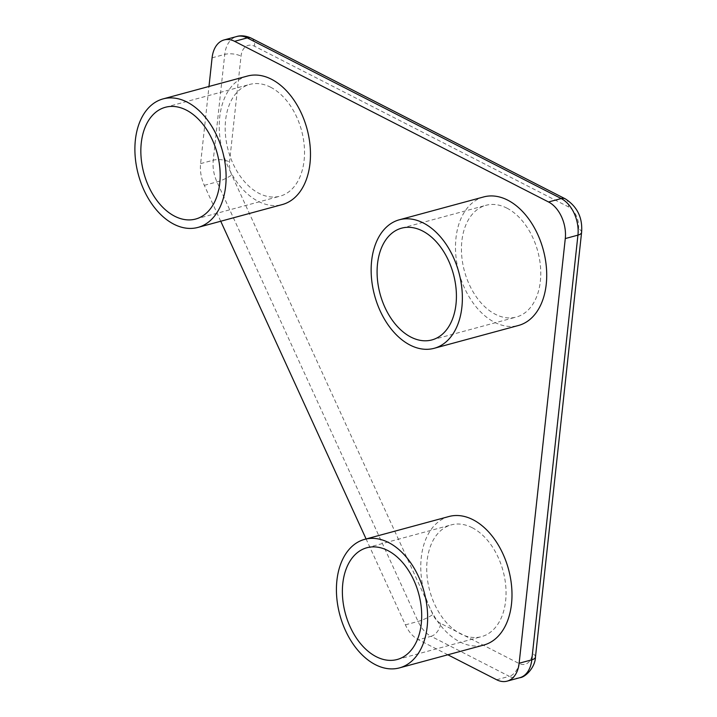 <?xml version="1.0" encoding="UTF-8"?>
<svg xmlns="http://www.w3.org/2000/svg" width="717" height="717" viewBox="0 0 717 717"><rect width="100%" height="100%" fill="white"/><g stroke="black" fill="none" stroke-linecap="round" stroke-linejoin="round"><path stroke-width="0.54" stroke-dasharray="3.58 2.69" d="M220.737 221.239L204.309 185.336A28.949 18.992 74.8 0 1 200.599 163.628L208.979 86.461M447.838 654.782L418.432 639.734A28.949 18.992 74.8 0 1 405.401 624.857L366.1 538.96M483.688 196.933A66.582 43.683 -105.2 0 0 455.833 255.144A66.582 43.683 -105.2 0 0 494.47 322.247A66.582 43.683 -105.2 0 0 518.516 325.464M448.976 516.509A66.582 43.683 -105.2 0 0 421.112 574.72A66.582 43.683 -105.2 0 0 459.749 641.823A66.582 43.683 -105.2 0 0 483.796 645.04M247.446 76.047A66.582 43.683 -105.2 0 0 219.581 134.249A66.582 43.683 -105.2 0 0 258.228 201.352A66.582 43.683 -105.2 0 0 282.265 204.569M270.623 87.223A57.898 37.983 74.8 0 1 304.223 145.569A57.898 37.983 74.8 0 1 279.997 196.189A57.898 37.983 74.8 0 1 259.088 193.393A57.898 37.983 74.8 0 1 225.488 135.047A57.898 37.983 74.8 0 1 249.713 84.427A57.898 37.983 74.8 0 1 270.623 87.223M472.153 527.685A57.898 37.983 74.8 0 1 505.754 586.04A57.898 37.983 74.8 0 1 481.528 636.651A57.898 37.983 74.8 0 1 460.619 633.864A57.898 37.983 74.8 0 1 427.018 575.509A57.898 37.983 74.8 0 1 451.244 524.889A57.898 37.983 74.8 0 1 472.153 527.685M506.865 208.109A57.898 37.983 74.8 0 1 540.466 266.455A57.898 37.983 74.8 0 1 516.24 317.075A57.898 37.983 74.8 0 1 495.33 314.279A57.898 37.983 74.8 0 1 461.739 255.933A57.898 37.983 74.8 0 1 485.965 205.313A57.898 37.983 74.8 0 1 506.865 208.109M440.677 623.405A17.369 11.391 74.8 0 1 432.853 614.478L231.761 174.957A17.369 11.391 74.8 0 1 229.539 161.925L241.029 56.132A17.369 11.391 74.8 0 1 254.535 46.229L568.482 206.881A17.369 11.391 74.8 0 1 578.52 228.831L532.381 653.519A17.369 11.391 74.8 0 1 518.884 663.422L440.677 623.405A11.58 7.511 117.1 0 1 431.087 636.302A28.949 18.992 74.8 0 1 418.056 621.433L216.964 181.903A28.949 18.992 74.8 0 1 213.254 160.196L224.744 54.402A28.949 18.992 74.8 0 1 236.798 36.504M204.309 185.336L216.964 181.903A11.58 2.142 155.4 0 0 231.761 174.957M405.401 624.857L418.056 621.433A11.58 2.142 155.4 0 0 432.853 614.478M200.599 163.628L213.254 160.196A11.58 4.472 -173.8 0 1 229.539 161.925M212.089 57.826L224.744 54.402A11.58 4.472 -173.8 0 1 241.029 56.132M496.639 679.752L509.294 676.328L431.087 636.302L418.432 639.734M519.942 677.673L519.744 677.726A28.949 18.992 74.8 0 1 509.294 676.328A11.58 7.511 117.1 0 0 518.884 663.422M535.465 657.059A11.58 4.472 6.2 0 0 532.381 653.519M581.595 232.371A11.58 4.472 6.2 0 0 578.52 228.831M565.363 198.878A11.58 7.511 -62.9 0 1 568.482 206.881M251.371 38.207A11.58 7.511 -62.9 0 1 254.535 46.229M431.894 339.93L516.24 317.075M401.61 228.167L485.965 205.313M397.173 659.506L481.528 636.651M366.898 547.743L451.244 524.889M195.651 219.043L279.997 196.189M165.367 107.281L249.713 84.427"/><path stroke-width="1.08" d="M208.979 86.461L212.089 57.826A28.949 18.992 74.8 0 1 224.143 39.928A28.949 18.992 74.8 0 1 234.602 41.326L548.541 201.979A28.949 18.992 74.8 0 1 565.283 238.564L519.144 663.252A28.949 18.992 74.8 0 1 507.098 681.15A28.949 18.992 74.8 0 1 496.639 679.752L447.838 654.782M366.1 538.96L220.737 221.239M434.161 348.31L518.516 325.464A66.582 43.683 -105.2 0 0 546.372 267.253A66.582 43.683 -105.2 0 0 507.735 200.151A66.582 43.683 -105.2 0 0 483.688 196.933L399.342 219.787A66.582 43.683 -105.2 0 0 371.487 277.999A66.582 43.683 -105.2 0 0 410.124 345.101A66.582 43.683 -105.2 0 0 434.161 348.31A66.582 43.683 -105.2 0 0 462.026 290.098A66.582 43.683 -105.2 0 0 423.388 223.005A66.582 43.683 -105.2 0 0 399.342 219.787M399.45 667.894L483.796 645.04A66.582 43.683 -105.2 0 0 511.651 586.829A66.582 43.683 -105.2 0 0 473.014 519.726A66.582 43.683 -105.2 0 0 448.976 516.509L364.621 539.363A66.582 43.683 -105.2 0 0 336.766 597.575A66.582 43.683 -105.2 0 0 375.403 664.677A66.582 43.683 -105.2 0 0 399.45 667.894A66.582 43.683 -105.2 0 0 427.305 609.683A66.582 43.683 -105.2 0 0 388.668 542.581A66.582 43.683 -105.2 0 0 364.621 539.363M197.919 227.423L282.265 204.569A66.582 43.683 -105.2 0 0 310.129 146.358A66.582 43.683 -105.2 0 0 271.492 79.255A66.582 43.683 -105.2 0 0 247.446 76.047L163.1 98.892A66.582 43.683 -105.2 0 0 135.235 157.104A66.582 43.683 -105.2 0 0 173.873 224.206A66.582 43.683 -105.2 0 0 197.919 227.423A66.582 43.683 -105.2 0 0 225.774 169.212A66.582 43.683 -105.2 0 0 187.137 102.11A66.582 43.683 -105.2 0 0 163.1 98.892M410.984 337.133A57.898 37.983 74.8 0 1 377.384 278.788A57.898 37.983 74.8 0 1 401.61 228.167A57.898 37.983 74.8 0 1 422.519 230.964A57.898 37.983 74.8 0 1 456.12 289.31A57.898 37.983 74.8 0 1 431.894 339.93A57.898 37.983 74.8 0 1 410.984 337.133M376.273 656.718A57.898 37.983 74.8 0 1 342.672 598.363A57.898 37.983 74.8 0 1 366.898 547.743A57.898 37.983 74.8 0 1 387.798 550.539A57.898 37.983 74.8 0 1 421.399 608.894A57.898 37.983 74.8 0 1 397.173 659.506A57.898 37.983 74.8 0 1 376.273 656.718M174.742 216.247A57.898 37.983 74.8 0 1 141.141 157.901A57.898 37.983 74.8 0 1 165.367 107.281A57.898 37.983 74.8 0 1 186.277 110.077A57.898 37.983 74.8 0 1 219.877 168.423A57.898 37.983 74.8 0 1 195.651 219.043A57.898 37.983 74.8 0 1 174.742 216.247M234.602 41.326L247.248 37.902L561.196 198.546A28.949 18.992 74.8 0 1 577.938 235.131L531.799 659.819A28.949 18.992 74.8 0 1 519.744 677.726L519.744 677.726C525.391 677.395 535.276 667.303 535.465 657.059L581.595 232.371A11.58 4.472 6.2 0 1 577.938 235.131L565.283 238.564M224.143 39.928L236.798 36.504A28.949 18.992 74.8 0 1 247.248 37.902A11.58 7.511 -62.9 0 1 251.371 38.207L565.319 198.86A11.58 7.511 -62.9 0 1 565.363 198.878M548.541 201.979L561.196 198.546A11.58 7.511 -62.9 0 1 565.319 198.86C580.869 208.898 582.303 222.826 581.595 232.371M519.144 663.252L531.799 659.819A11.58 4.472 6.2 0 0 535.465 657.059M507.098 681.15L519.744 677.726M236.798 36.504C238.331 35.967 243.843 34.694 251.371 38.207"/></g></svg>
